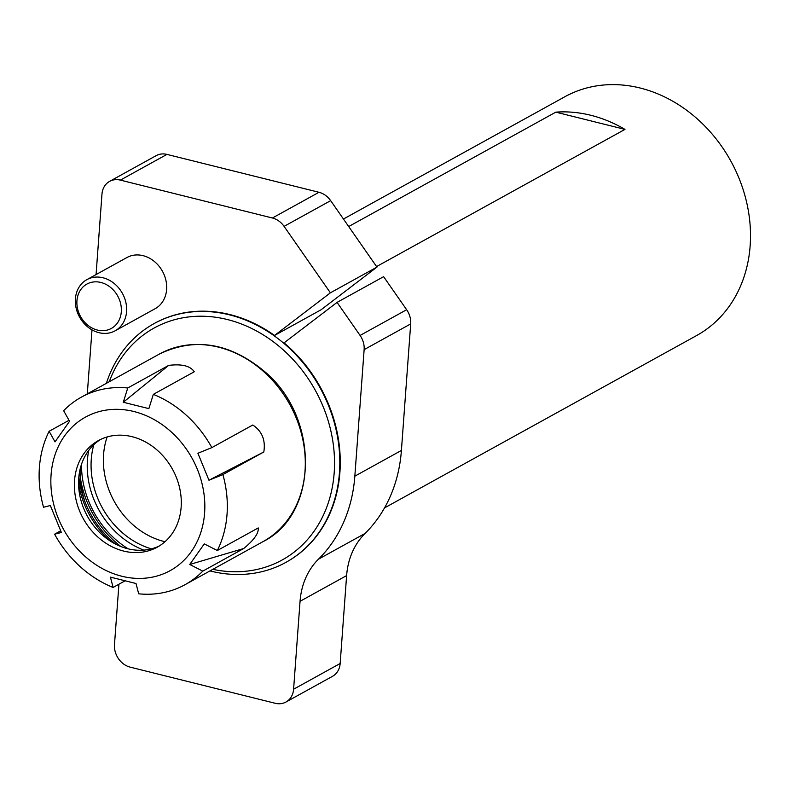<?xml version="1.0" encoding="UTF-8"?>
<svg xmlns="http://www.w3.org/2000/svg" width="788" height="788" viewBox="0 0 788 788"><rect width="100%" height="100%" fill="white"/><g stroke="black" fill="none" stroke-linecap="round" stroke-linejoin="round"><path stroke-width="1.18" d="M106.38 383.323A136.373 114.24 61.1 0 1 154.113 323.582A136.373 114.24 61.1 0 1 229.446 314.836A136.373 114.24 61.1 0 1 336.033 429.49A136.373 114.24 61.1 0 1 285.965 562.337A136.373 114.24 61.1 0 1 210.632 571.083A136.373 114.24 61.1 0 1 209.982 570.916M286.202 562.199A136.373 114.24 -118.9 0 0 286.428 562.071A136.373 114.24 -118.9 0 0 284.064 342.859L337.057 302.385L360.086 335.442L406.647 309.723A19.483 16.321 61.1 0 1 410.696 323.917L401.407 450.45A153.414 128.523 61.1 0 1 365.071 533.446A77.923 65.276 -118.9 0 0 346.621 575.595L340.16 663.506A19.483 16.321 61.1 0 1 332.526 676.311L285.955 702.029A19.483 16.321 -118.9 0 0 293.599 689.224L340.16 663.506M384.534 507.896L696.671 335.521A136.373 114.24 -118.9 0 0 730.742 160.919A136.373 114.24 -118.9 0 0 564.819 96.766L343.45 219.025M166.938 154.399L120.367 180.117A19.483 16.321 -118.9 0 0 109.611 181.368L156.172 155.65A19.483 16.321 61.1 0 1 166.938 154.399L318.982 192.282A19.483 16.321 61.1 0 1 330.655 200.654L376.95 267.102L321.11 309.753L274.539 335.461A136.373 114.24 -118.9 0 0 154.586 323.326A136.373 114.24 -118.9 0 0 154.349 323.454M348.69 226.54L555.806 112.152A136.373 114.24 61.1 0 1 624.973 129.39L376.575 266.561M212.849 569.33A132.473 110.97 -118.9 0 0 334.309 470.84A132.473 110.97 -118.9 0 0 227.318 319.524A132.473 110.97 -118.9 0 0 109.256 381.737M624.973 129.39L555.806 112.152M285.955 702.029A19.483 16.321 -118.9 0 1 275.199 703.28L130.197 667.15A19.483 16.321 -118.9 0 1 114.487 644.604L118.919 584.233M87.301 393.862L91.999 329.867M96.067 274.569L101.967 194.173A19.483 16.321 -118.9 0 1 109.611 181.368M120.367 180.117L272.421 218L318.982 192.282M330.655 200.654L284.084 226.363L330.389 292.821L274.539 335.461M376.95 267.102L330.389 292.821M406.647 309.723L383.618 276.677L337.057 302.385M410.696 323.917L364.135 349.626L354.836 476.169A153.414 128.523 61.1 0 1 318.51 559.155A77.923 65.276 -118.9 0 0 300.051 601.313L293.599 689.224M115.117 330.812L155.157 308.689A29.225 24.477 -118.9 0 0 162.466 271.279A29.225 24.477 -118.9 0 0 126.907 257.538L86.857 279.651A29.225 24.477 61.1 0 1 122.416 293.392A29.225 24.477 61.1 0 1 115.117 330.812A29.225 24.477 61.1 0 1 98.973 332.684A29.225 24.477 61.1 0 1 76.131 308.118A29.225 24.477 61.1 0 1 86.857 279.651M364.135 349.626A19.483 16.321 -118.9 0 0 360.086 335.442M284.084 226.363A19.483 16.321 -118.9 0 0 272.421 218M80.14 469.067A82.799 69.364 -118.9 0 0 85.459 503.079M84.227 555.639A87.665 73.442 -118.9 0 0 198.202 539.347A87.665 73.442 -118.9 0 0 145.721 415.473A87.665 73.442 -118.9 0 0 57.485 448.402A87.665 73.442 -118.9 0 0 84.227 555.639M97.554 536.766A60.883 51.003 -118.9 0 0 157.275 547.168A60.883 51.003 -118.9 0 0 172.483 469.224A60.883 51.003 -118.9 0 0 98.411 440.581A60.883 51.003 -118.9 0 0 97.554 536.766M168.671 365.396L127.754 387.991L123.273 402.254L168.671 365.396C181.811 363.78 190.332 365.898 194.252 371.769L153.335 394.364A107.148 89.763 61.1 0 1 155.078 395.084A107.148 89.763 61.1 0 1 211.854 447.614L197.906 453.258L208.958 480.227L263.813 451.977L222.896 474.583A107.148 89.763 61.1 0 1 217.321 550.526L204.279 543.887L189.741 564.474L243.699 548.517L202.782 571.123A107.148 89.763 61.1 0 1 185.022 584.696A107.148 89.763 61.1 0 1 138.688 593.817L136.019 583.504L110.438 577.131L113.108 587.444A107.148 89.763 61.1 0 1 54.589 534.195L61.385 532.491L50.343 505.532L43.547 507.236A107.148 89.763 61.1 0 1 49.122 431.282L55.012 441.871L69.551 421.284L63.661 410.696A107.148 89.763 61.1 0 1 81.42 397.113A107.148 89.763 61.1 0 1 127.754 387.991M263.813 451.977C265.704 440.128 262.02 431.135 252.771 425.018L211.854 447.614M243.699 548.517C254.022 540.036 258.868 533.171 258.237 527.93L217.321 550.526M124.928 580.914L113.108 587.444M60.637 530.856L54.589 534.195M69.009 420.299L49.122 431.282M78.83 477.085A86.69 72.624 -118.9 0 0 111.246 540.292A86.69 72.624 -118.9 0 0 115.944 544.301M159.334 545.946A60.883 51.003 61.1 0 1 106.163 538.145A60.883 51.003 61.1 0 1 101.741 534.451A60.883 51.003 61.1 0 1 78.83 488.649A60.883 51.003 61.1 0 1 100.539 439.487M78.564 483.428A83.37 69.846 -118.9 0 0 109.177 540.016A83.37 69.846 -118.9 0 0 110.438 541.149M202.782 571.123L189.741 564.474M222.896 474.583L208.958 480.227M153.335 394.364L148.863 408.627L123.273 402.254M81.499 464.299A86.69 72.624 -118.9 0 0 128.188 548.842M88.729 450.411A80.179 67.167 -118.9 0 0 143.8 550.122M164.997 541.711A75.047 62.873 61.1 0 1 164.111 541.504A75.047 62.873 61.1 0 1 107.138 436.956M93.841 444.668A77.923 65.276 -118.9 0 0 151.385 548.852M120.938 546.547A92.541 77.52 61.1 0 1 80.189 476.701M97.377 330.054A25.324 21.217 -118.9 0 0 119.205 299.144A25.324 21.217 -118.9 0 0 80.79 289.58A25.324 21.217 -118.9 0 0 97.377 330.054M401.407 450.45L354.836 476.169M365.071 533.446L318.51 559.155M346.621 575.595L300.051 601.313M159.393 354.048C195.217 336.87 230.539 342.908 265.359 372.182C319.554 418.044 318.756 514.052 262.995 541.642A107.148 89.763 -118.9 0 0 264.502 372.35A107.148 89.763 -118.9 0 0 159.393 354.048L81.42 397.113M262.995 541.642L185.022 584.696"/></g></svg>
